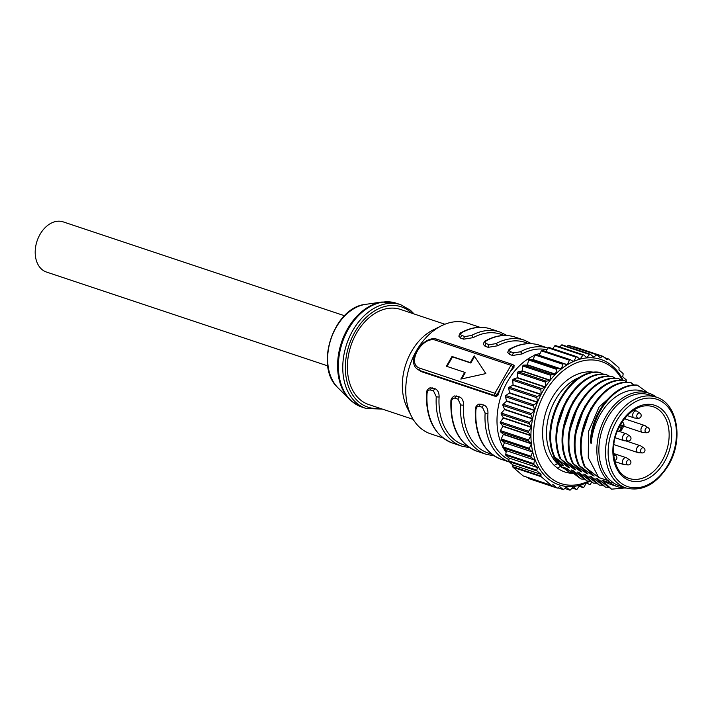 <?xml version="1.0" encoding="UTF-8"?>
<svg xmlns="http://www.w3.org/2000/svg" width="712" height="712" viewBox="0 0 712 712"><rect width="100%" height="100%" fill="white"/><g stroke="black" fill="none" stroke-linecap="round" stroke-linejoin="round"><path stroke-width="1.07" d="M461.696 378.9L465.212 372.776L464.705 372.34L446.388 366.226L451.995 356.472L470.312 362.586L474.201 355.831L485.833 373.577L460.824 379.096L464.705 372.34M447.02 366.44L452.503 356.908L470.828 363.022L474.601 356.454M510.192 371.824L504.497 380.066L497.145 394.51A1.824 1.237 130.5 0 1 495.036 395.649A1.824 1.29 -71.6 0 1 494.911 393.238L420.151 368.291C405.546 364.384 422.35 334.907 436.18 340.38L510.958 365.327A1.824 1.29 -71.6 0 1 512.551 364.464A1.824 1.29 -71.6 0 1 512.862 364.642A1.824 1.237 130.5 0 1 513.156 364.811A1.824 1.237 130.5 0 1 513.192 366.6L510.192 371.824A58.34 41.305 108.4 0 1 514.002 367.294L513.984 365.603M432.166 387.773A2.278 1.611 108.4 0 0 430.538 390.043C428.597 389.704 427.431 390.897 427.04 393.629A2.278 0.57 -176.6 0 1 426.452 393.202C426.372 390.933 427.565 389.126 430.048 387.782L435.219 388.788C437.889 390.123 439.179 392.855 439.108 396.976A58.34 41.305 108.4 0 0 453.767 439.188A58.34 41.305 108.4 0 0 463.832 444.92L467.481 446.139M456.597 395.917A2.278 1.611 108.4 0 0 454.968 398.195C453.028 397.857 451.862 399.049 451.47 401.782A2.278 0.57 -176.6 0 1 450.883 401.354C450.794 399.085 451.995 397.278 454.47 395.934L459.649 396.94C462.311 398.275 463.61 400.998 463.539 405.128A58.34 41.305 108.4 0 0 478.197 447.341A58.34 41.305 108.4 0 0 488.254 453.072L491.912 454.292M481.027 404.069A2.278 1.611 108.4 0 0 479.399 406.347C477.449 406 476.284 407.202 475.901 409.925A2.278 0.57 -176.6 0 1 475.304 409.507C475.224 407.237 476.417 405.431 478.9 404.078L484.08 405.083C486.741 406.418 488.04 409.151 487.96 413.272A58.34 41.305 108.4 0 0 502.619 455.493A58.34 41.305 108.4 0 0 508.964 459.685M546.878 349.761A58.34 41.305 108.4 0 0 522.092 353.935L512.604 355.475L509.552 354.451L507.727 352.449M528.838 343.602L525.189 342.383A58.34 41.305 108.4 0 0 497.661 345.783L488.183 347.322L485.121 346.308L483.297 344.297M504.416 335.45L500.758 334.231A58.34 41.305 108.4 0 0 473.231 337.63L463.752 339.17L460.7 338.156L458.875 336.144M479.986 327.306L467.526 323.15A58.34 41.305 108.4 0 0 441.44 325.793A58.34 41.305 108.4 0 0 411.331 416.057A58.34 41.305 108.4 0 0 420.534 428.108A58.34 41.305 108.4 0 0 430.6 433.83L443.06 437.987M420.151 368.291A1.824 1.29 108.4 0 0 420.276 370.712A18.236 12.38 130.5 0 1 417.365 369.083L421.406 371.673L496.157 396.611L497.955 395.196A58.34 41.305 108.4 0 1 500.144 389.295M411.331 416.057L407.113 407.593A50.143 35.502 -71.6 0 1 432.994 330.03L441.44 325.793M430.538 390.043L433.59 391.066L436.26 396.709A60.164 42.595 -71.6 0 0 461.759 446.148L452.538 443.078C434.525 435.611 425.829 418.985 426.452 393.202M454.968 398.195L458.021 399.209L460.691 404.852A60.164 42.595 -71.6 0 0 486.189 454.3L476.96 451.221C458.955 443.763 450.26 427.138 450.883 401.354M479.399 406.347L482.451 407.362L485.121 413.005A60.164 42.595 -71.6 0 0 509.516 462.061M512.88 385.21L540.969 394.582A66.091 46.796 108.4 0 0 537.551 402.111L536.821 397.661A0.908 0.65 -71.6 0 1 537.355 396.495L540.969 394.582A66.091 46.796 -71.6 0 1 541.12 394.288L540.88 389.633A0.908 0.65 -71.6 0 1 541.512 388.538L545.187 387.221L517.09 377.85L513.414 379.167A0.908 0.65 108.4 0 0 512.782 380.261L513.032 384.916A66.091 46.796 108.4 0 0 512.88 385.21L509.267 387.123A0.908 0.65 108.4 0 0 508.733 388.289L509.454 392.73A66.091 46.796 108.4 0 0 509.329 393.051L505.84 395.516A0.908 0.65 108.4 0 0 505.422 396.735L506.606 400.901A66.091 46.796 108.4 0 0 506.517 401.221L503.206 404.211A0.908 0.65 108.4 0 0 502.903 405.466L504.532 409.258A66.091 46.796 108.4 0 0 504.47 409.587L501.408 413.058A0.908 0.65 108.4 0 0 501.221 414.313L503.277 417.686A66.091 46.796 108.4 0 0 503.242 418.015L500.474 421.896A0.908 0.65 108.4 0 0 500.411 423.133L502.841 426.034A66.091 46.796 108.4 0 0 502.841 426.355L500.411 430.573A0.908 0.65 108.4 0 0 500.483 431.784L503.251 434.151A66.091 46.796 108.4 0 0 503.286 434.453L501.239 438.948A0.908 0.65 108.4 0 0 501.355 440.052L504.399 442.65L502.93 446.878A0.908 0.65 108.4 0 0 503.09 447.875L506.348 450.643L505.662 455.102L509.196 458.119L508.786 460.86A0.908 0.65 108.4 0 0 509.009 461.625L512.934 464.981L512.854 466.68A0.908 0.65 108.4 0 0 513.076 467.33L523.115 475.883A0.908 0.65 108.4 0 0 523.453 475.999M513.032 384.916L541.12 394.288A66.091 46.796 108.4 0 1 543.078 390.692A66.091 46.796 108.4 0 1 545.187 387.221A66.091 46.796 -71.6 0 1 545.365 386.945L545.597 382.157A0.908 0.65 -71.6 0 1 546.318 381.151L549.993 380.457A66.091 46.796 -71.6 0 1 550.198 380.208L550.91 375.366A0.908 0.65 -71.6 0 1 551.702 374.468L555.324 374.405A66.091 46.796 -71.6 0 1 555.538 374.192L556.722 369.386A0.908 0.65 -71.6 0 1 557.576 368.602L561.065 369.172A66.091 46.796 -71.6 0 1 561.296 368.985L562.925 364.295A0.908 0.65 -71.6 0 1 563.824 363.654L567.135 364.847A66.091 46.796 -71.6 0 1 567.375 364.695L569.422 360.21A0.908 0.65 -71.6 0 1 570.365 359.711L573.427 361.5A66.091 46.796 -71.6 0 1 573.676 361.393A66.091 46.796 108.4 0 1 579.835 359.195A66.091 46.796 -71.6 0 1 580.084 359.124L582.852 355.252A0.908 0.65 -71.6 0 1 583.742 355.003L586.786 357.602L589.545 354.478A0.908 0.65 -71.6 0 1 590.373 354.318L593.621 357.086L596.825 354.772L567.989 345.489L566.921 346.459M517.268 377.574L545.365 386.945A66.091 46.796 108.4 0 1 549.993 380.457L521.905 371.085L518.229 371.78A0.908 0.65 108.4 0 0 517.508 372.785L517.268 377.574A66.091 46.796 108.4 0 0 517.09 377.85M535.736 354.282L563.806 363.654A0.908 0.65 -71.6 0 1 563.833 363.654L535.727 354.282A0.908 0.65 108.4 0 0 534.837 354.923L533.208 359.613A66.091 46.796 108.4 0 0 532.976 359.8L529.488 359.231A0.908 0.65 108.4 0 0 528.624 360.014L527.441 364.82A66.091 46.796 108.4 0 0 527.227 365.034L523.614 365.096A0.908 0.65 108.4 0 0 522.822 365.995L522.101 370.836A66.091 46.796 108.4 0 0 521.905 371.085M570.178 359.649L542.268 350.34A0.908 0.65 108.4 0 0 541.334 350.829L539.287 355.324A66.091 46.796 108.4 0 0 539.135 355.422M588.566 481.143A64.267 45.506 -71.6 0 1 540.168 464.963A64.267 45.506 -71.6 0 1 543.416 395.463A64.267 45.506 -71.6 0 1 545.321 391.965A64.267 45.506 -71.6 0 1 547.368 388.592A64.267 45.506 -71.6 0 1 622.386 380.395M509.329 393.051L537.427 402.422A66.091 46.796 108.4 0 0 534.703 410.272L533.511 406.107A0.908 0.65 -71.6 0 1 533.938 404.888L537.427 402.422A66.091 46.796 -71.6 0 1 537.551 402.111L509.454 392.73M506.517 401.221L534.605 410.593A66.091 46.796 108.4 0 0 532.629 418.638L530.992 414.838A0.908 0.65 -71.6 0 1 531.303 413.583L534.605 410.593A66.091 46.796 -71.6 0 1 534.703 410.272L506.606 400.901M504.47 409.587L532.558 418.959A66.091 46.796 108.4 0 0 531.366 427.058L529.31 423.685A0.908 0.65 -71.6 0 1 529.497 422.43L532.558 418.959A66.091 46.796 -71.6 0 1 532.629 418.638L504.532 409.258M503.242 418.015L531.33 427.387A66.091 46.796 108.4 0 0 530.938 435.406L528.5 432.504A0.908 0.65 -71.6 0 1 528.562 431.267L531.33 427.387A66.091 46.796 -71.6 0 1 531.366 427.058L503.277 417.686M503.286 434.453L531.375 443.825A66.091 46.796 108.4 0 0 579.924 485.219L577.156 489.099A0.908 0.65 -71.6 0 1 576.266 489.34L573.222 486.75L570.463 489.874A0.908 0.65 -71.6 0 1 569.636 490.025L566.387 487.257L563.183 489.571L559.641 486.554L557.665 487.96A0.908 0.65 -71.6 0 1 556.998 487.969L553.073 484.623L551.791 485.299A0.908 0.65 -71.6 0 1 551.213 485.255L541.173 476.702A0.908 0.65 -71.6 0 1 540.942 476.052L541.022 474.352L537.097 470.997A0.908 0.65 -71.6 0 1 536.884 470.232L537.284 467.49L533.751 464.473L534.436 460.014L531.188 457.246A0.908 0.65 -71.6 0 1 531.027 456.25L532.496 452.022L529.452 449.423A0.908 0.65 -71.6 0 1 529.336 448.32L531.375 443.825A66.091 46.796 -71.6 0 1 531.348 443.523A66.091 46.796 108.4 0 1 530.938 435.726A66.091 46.796 -71.6 0 1 530.938 435.406L502.841 426.034M591.512 482.104L590.586 484.142A0.908 0.65 -71.6 0 1 589.643 484.641L586.581 482.843A66.091 46.796 -71.6 0 1 586.332 482.959A66.091 46.796 108.4 0 1 580.173 485.157A66.091 46.796 -71.6 0 1 579.924 485.219M586.581 482.843A66.091 46.796 108.4 0 0 589.928 481.205M623.142 380.422A66.091 46.796 108.4 0 0 580.084 359.124L579.541 358.946M573.427 361.5A66.091 46.796 108.4 0 0 567.375 364.695L539.287 355.324M567.135 364.847A66.091 46.796 108.4 0 0 561.296 368.985L533.208 359.613M532.976 359.8L561.065 369.172A66.091 46.796 108.4 0 0 555.538 374.192L527.441 364.82M527.227 365.034L555.324 374.405A66.091 46.796 108.4 0 0 550.198 380.208L522.101 370.836M572.662 361.055L573.676 361.393L576.106 357.175A0.908 0.65 -71.6 0 1 577.058 356.828L579.835 359.195M548.97 347.456A0.908 0.65 108.4 0 0 548.009 347.803L545.873 351.523M555.654 345.632A0.908 0.65 108.4 0 0 554.755 345.881L552.752 348.684M574.913 347.011A0.908 0.65 108.4 0 0 574.255 347.02L574.068 347.144M568.728 345.4L596.496 354.665M562.275 344.946A0.908 0.65 108.4 0 0 561.457 345.106L559.801 346.984M596.825 354.772L600.367 357.798L602.343 356.392A0.908 0.65 -71.6 0 1 603.011 356.383L606.936 359.729L608.217 359.053A0.908 0.65 -71.6 0 1 608.796 359.088L618.835 367.65A0.908 0.65 -71.6 0 1 619.066 368.3L618.986 370L622.911 373.346A0.908 0.65 -71.6 0 1 623.134 374.112L622.724 376.853L626.257 379.87L626.249 381.579M580.173 485.157L582.95 487.515A0.908 0.65 -71.6 0 0 583.902 487.177L586.332 482.959M527.476 477.378L528.909 478.598A0.908 0.65 108.4 0 0 529.247 478.713M563.922 489.491L557.879 487.809M512.934 464.981L541.022 474.352M509.196 458.119L537.284 467.49M505.458 454.238L533.555 463.61M506.348 450.643L534.436 460.014M504.399 442.65L532.496 452.022M503.251 434.151L531.348 443.523L528.571 441.155A0.908 0.65 -71.6 0 1 528.509 439.945L530.938 435.726L502.841 426.355M594.476 372.367A52.038 36.846 108.4 0 0 552.111 397.866A52.038 36.846 108.4 0 0 554.23 465.417L557.443 463.734L568.746 471.789L563.762 467.446L566.859 468.478L581.01 478.98L571.407 470L572.964 470.516L587.115 481.018L577.521 472.038L579.07 472.554L593.229 483.056L583.626 474.076L585.175 474.593L599.335 485.094L589.732 476.114L591.289 476.631L605.44 487.133L595.837 478.153L597.395 478.669L611.546 489.171L601.943 480.191L610.914 483.181L612.56 482.255A47.855 33.882 108.4 0 0 619.262 485.726L625.928 487.951A47.855 33.882 -71.6 0 1 614.331 419.751A47.855 33.882 -71.6 0 1 656.215 397.145L649.558 394.929A47.855 33.882 108.4 0 0 607.665 417.526A47.855 33.882 108.4 0 0 609.517 479.657L612.56 482.255M557.79 462.64L554.337 457.015L560.451 464.74L557.024 462.382L559.205 464.331L557.443 463.734A49.306 34.906 108.4 0 1 555.476 399.779A49.306 34.906 108.4 0 1 580.725 376.906M557.024 462.382L553.571 456.757L554.185 456.962M626.257 488.058A49.306 34.906 -71.6 0 1 617.838 486.768A49.306 34.906 -71.6 0 1 610.914 483.181L607.826 480.547L598.748 477.521L585.353 467.277L594.2 475.999L592.642 475.483L578.491 464.981L588.085 473.961L586.537 473.444L572.377 462.942L581.98 471.923L580.431 471.406L566.271 460.904L575.875 469.884L574.317 469.368L560.931 459.124L569.769 467.855L568.212 467.33L554.826 457.086L563.664 465.817L560.451 464.74M609.517 479.657L607.826 480.547A49.306 34.906 -71.6 0 1 605.894 416.52A49.306 34.906 -71.6 0 1 649.041 393.229A49.306 34.906 -71.6 0 1 655.966 396.824L656.437 397.225M644.591 391.742L644.529 390.327L647.502 392.713M644.529 390.327L637.213 385.094C614.741 382.647 590.159 413.636 590.524 442.989L591.28 443.247C591.147 413.556 615.328 383.065 637.97 385.352M584.596 467.019C568.817 433.083 600.118 377.12 630.521 382.558L634.294 385.076M578.491 464.981C562.711 431.045 594.013 375.082 624.415 380.519L627.37 382.424M572.377 462.942C556.606 429.007 587.907 373.043 618.31 378.481L621.264 380.386M566.271 460.904C550.501 426.978 581.793 371.005 612.204 376.443L615.159 378.348M560.166 458.875C544.395 424.939 575.688 368.967 606.099 374.405L609.054 376.31M554.061 456.837C538.281 422.901 569.582 366.929 599.985 372.367L602.948 374.272M617.838 486.768L609.089 483.849L601.943 480.191M649.041 393.229L643.31 391.315A49.306 34.906 108.4 0 0 591.28 443.247M598.748 477.521L588.281 457.691L588.45 431.641L599.059 407.024L616.752 391.244M611.546 489.171L624.228 488.005M599.504 480.369L595.837 478.153M605.44 487.133L608.609 487.319M593.399 478.331L589.732 476.114M599.335 485.094L602.494 485.281M587.284 476.292L583.626 474.076M581.179 474.254L577.521 472.038M587.115 481.018L590.284 481.205M575.073 472.225L571.407 470M581.01 478.98L584.178 479.167M563.762 467.446L569.458 470.57M554.23 465.417L557.398 468.113L560.531 466.369A49.306 34.906 108.4 0 0 564.474 468.745M567.989 471.54L571.327 472.866M568.746 471.789L573.124 473.427M593.229 483.056L596.389 483.243M600.75 372.625C570.33 367.205 539.055 423.124 554.826 457.086M568.212 467.33L564.723 463.352M556.713 429.354L566.512 399.895M606.855 374.663C576.435 369.243 545.161 425.162 560.931 459.124M574.317 469.368L570.828 465.39M562.818 431.392L572.617 401.933M612.97 376.701C582.549 371.281 551.275 427.2 567.037 461.162M580.431 471.406L576.934 467.419M568.924 433.43L578.722 403.971M619.075 378.74C588.655 373.319 557.38 429.238 573.142 463.201M586.537 473.444L583.039 469.457M575.029 435.468L584.828 406.009M625.181 380.778C594.76 375.358 563.486 431.276 579.248 465.239M592.642 475.483L589.153 471.495M581.134 437.506L590.933 408.047M631.286 382.816C600.866 377.396 569.591 433.314 585.353 467.277M616.957 431.454C618.781 431.89 620.205 430.653 621.229 427.734L622.119 426.185L620.41 424.726M622.19 421.833L623 422.528C624.041 424.067 624.264 425.331 623.659 426.319L621.478 430.101L621.229 427.734L619.547 426.301M622.502 425.785C624.166 426.355 624.041 426.488 622.119 426.185C623.899 424.379 623.97 423.035 622.306 422.154M633.351 412.738A3.649 2.581 -71.6 0 1 636.537 411.02A3.649 2.581 -71.6 0 1 636.982 411.233L639.954 413.218A2.688 1.905 -71.6 0 0 637.276 414.331A2.688 1.905 -71.6 0 0 638.29 418.229L634.721 418.033A3.649 2.581 -71.6 0 1 634.232 417.935A3.649 2.581 -71.6 0 1 633.351 412.738M520.312 351.808L513.806 352.832L510.753 351.808C509.071 351.016 509.187 349.984 511.082 348.729A60.164 42.595 108.4 0 1 539.473 345.222L547.875 348.035A60.164 42.595 -71.6 0 0 520.312 351.808A2.278 1.282 61.3 0 1 522.092 353.935M495.881 343.656L489.375 344.679L486.323 343.665C484.641 342.864 484.756 341.84 486.661 340.585A60.164 42.595 108.4 0 1 515.043 337.079L524.263 340.149A60.164 42.595 -71.6 0 0 495.881 343.656A2.278 1.282 61.3 0 1 497.661 345.783M471.451 335.512L464.954 336.536L461.892 335.512C460.219 334.72 460.326 333.688 462.23 332.433A60.164 42.595 108.4 0 1 490.621 328.926L499.842 332.006A60.164 42.595 -71.6 0 0 471.451 335.512A2.278 1.282 61.3 0 1 473.231 337.63M444.893 324.245L400.455 309.417A50.143 35.502 108.4 0 0 353.437 339.25A50.143 35.502 108.4 0 0 360.067 399.619A50.143 35.502 108.4 0 0 368.718 404.541L413.165 419.368M344.51 315.736L63.181 221.877A26.433 18.717 108.4 0 0 40.041 234.364A26.433 18.717 108.4 0 0 46.449 272.037L327.769 365.897M470.828 363.022L470.312 362.586M452.503 356.908L451.995 356.472M642.972 432.549A3.649 2.581 -71.6 0 1 642.482 432.451A3.649 2.581 -71.6 0 1 641.601 427.262A3.649 2.581 -71.6 0 1 644.787 425.536A3.649 2.581 -71.6 0 1 645.232 425.758L648.205 427.743A2.688 1.905 -71.6 0 0 645.526 428.847A2.688 1.905 -71.6 0 0 646.541 432.745L642.972 432.549M624.531 440.799A3.649 2.581 -71.6 0 1 624.041 440.71A3.649 2.581 -71.6 0 1 623.16 435.513A3.649 2.581 -71.6 0 1 626.346 433.795A3.649 2.581 -71.6 0 1 626.791 434.008L629.764 435.993A2.688 1.905 -71.6 0 0 627.085 437.106A2.688 1.905 -71.6 0 0 628.1 441.004L624.531 440.799M638.531 452.743A3.649 2.581 -71.6 0 1 638.05 452.654A3.649 2.581 -71.6 0 1 637.16 447.456A3.649 2.581 -71.6 0 1 640.355 445.73A3.649 2.581 -71.6 0 1 640.8 445.952L643.773 447.937A2.688 1.905 -71.6 0 0 641.094 449.041A2.688 1.905 -71.6 0 0 642.099 452.939L638.531 452.743M624.46 464.722A3.649 2.581 -71.6 0 1 623.979 464.633A3.649 2.581 -71.6 0 1 623.098 459.436A3.649 2.581 -71.6 0 1 626.284 457.718A3.649 2.581 -71.6 0 1 626.729 457.932L629.702 459.916A2.688 1.905 -71.6 0 0 627.023 461.029A2.688 1.905 -71.6 0 0 628.037 464.927L624.46 464.722M497.955 395.196L494.911 393.238L510.958 365.327L514.002 367.294M438.111 339.704A1.824 1.29 108.4 0 0 437.791 339.526A1.824 1.29 108.4 0 0 436.198 340.389M505.965 452.173A58.34 41.305 -71.6 0 1 503.455 448.186M502.877 447.1A58.34 41.305 -71.6 0 1 534.712 355.279M536.51 354.54A58.34 41.305 -71.6 0 1 540.194 353.321M427.04 393.629A60.164 42.595 108.4 0 0 452.538 443.078M433.59 391.066A2.278 1.611 -71.6 0 1 435.219 388.788M439.108 396.976A2.278 0.57 -176.6 0 1 436.26 396.709M451.47 401.782A60.164 42.595 108.4 0 0 476.96 451.221M458.021 399.209A2.278 1.611 -71.6 0 1 459.649 396.94M463.539 405.128A2.278 0.57 -176.6 0 1 460.691 404.852M475.901 409.925A60.164 42.595 108.4 0 0 501.39 459.373C483.377 451.906 474.69 435.29 475.304 409.507M482.451 407.362A2.278 1.611 -71.6 0 1 484.08 405.083M487.96 413.272A2.278 0.57 -176.6 0 1 485.121 413.005M504.327 409.756A53.783 38.083 -71.6 0 1 504.443 409.044M506.116 401.577A53.783 38.083 -71.6 0 1 506.463 400.375M508.929 393.335A53.783 38.083 -71.6 0 1 509.374 392.25M513.414 379.167L541.512 388.538M540.88 389.633L512.782 380.261M557.398 468.113A52.038 36.846 108.4 0 0 572.688 473.302M545.597 382.157L517.508 372.785M518.229 371.78L546.318 381.151M550.91 375.366L522.822 365.995M523.614 365.096L551.702 374.468M556.722 369.386L528.624 360.014M529.488 359.231L557.576 368.602M562.925 364.295L534.837 354.923M569.422 360.21L541.334 350.829M576.106 357.175L548.009 347.803M582.852 355.252L554.755 345.881M579.185 486.26L582.95 487.515M523.115 475.883L551.213 485.255M541.173 476.702L513.076 467.33M512.854 466.68L540.942 476.052M537.097 470.997L509.009 461.625M508.786 460.86L536.884 470.232M533.751 464.473L505.662 455.102M531.188 457.246L503.09 447.875M502.93 446.878L531.027 456.25M529.452 449.423L501.355 440.052M501.239 438.948L529.336 448.32M528.571 441.155L500.483 431.784M500.411 430.573L528.509 439.945M528.5 432.504L500.411 423.133M500.474 421.896L528.562 431.267M529.31 423.685L501.221 414.313M501.408 413.058L529.497 422.43M530.992 414.838L502.903 405.466M503.206 404.211L531.303 413.583M533.511 406.107L505.422 396.735M505.84 395.516L533.938 404.888M536.821 397.661L508.733 388.289M509.267 387.123L537.355 396.495M576.426 489.429L572.119 487.996L576.266 489.34M565.025 488.494L569.636 490.025M528.909 478.598L556.998 487.969M589.545 354.478L561.457 345.106M602.343 356.392L574.255 347.02M608.217 359.053L604.799 357.913M616.592 421.006A46.04 32.592 -71.6 0 1 664.821 403.82A46.04 32.592 -71.6 0 1 667.998 464.909A46.04 32.592 -71.6 0 1 619.769 482.086A46.04 32.592 -71.6 0 1 616.592 421.006M623.178 419.386A39.658 28.079 108.4 0 0 617.571 429.14A39.658 28.079 108.4 0 0 624.299 477.779A39.658 28.079 108.4 0 0 664.02 462.577A39.658 28.079 108.4 0 0 667.019 456.775A39.658 28.079 108.4 0 0 661.688 409.231A39.658 28.079 108.4 0 0 623.178 419.386M659.57 410.379A37.834 26.789 108.4 0 0 653.046 406.659C642.811 403.704 632.932 408.172 623.427 420.062L618.016 429.47C608.404 449.868 614.972 474.753 629.096 478.437A37.834 26.789 108.4 0 0 661.795 461.269A37.834 26.789 108.4 0 0 659.57 410.379M622.573 474.717A37.834 26.789 108.4 0 0 629.096 478.437M617.429 431.73A2.732 1.94 -71.6 0 1 617.135 431.588L621.478 430.101M613.744 455.662A2.688 1.905 -71.6 0 1 615.675 455.449L613.593 454.051L615.675 455.449A2.688 1.905 -71.6 0 0 613.744 455.662M512.604 355.475A2.278 1.611 -71.6 0 1 513.806 352.832M510.753 351.808A2.278 1.611 108.4 0 0 509.552 354.451M539.473 345.222C530.057 342.223 520.347 343.407 510.344 348.764A2.278 1.282 61.3 0 1 511.082 348.729M488.183 347.322A2.278 1.611 -71.6 0 1 489.375 344.679M486.323 343.665A2.278 1.611 108.4 0 0 485.121 346.308M515.043 337.079C505.627 334.079 495.917 335.254 485.922 340.612A2.278 1.282 61.3 0 1 486.661 340.585M463.752 339.17A2.278 1.611 -71.6 0 1 464.954 336.536M461.892 335.512A2.278 1.611 108.4 0 0 460.7 338.156M490.621 328.926C481.205 325.927 471.495 327.102 461.492 332.459A2.278 1.282 61.3 0 1 462.23 332.433M379.986 408.296A52.875 37.433 -71.6 0 1 358.75 401.96A52.875 37.433 -71.6 0 1 355.03 331.828A52.875 37.433 -71.6 0 1 410.415 311.998A52.875 37.433 -71.6 0 1 411.723 313.173M400.669 304.683L396.281 303.223A54.699 38.724 108.4 0 0 345 335.761A54.699 38.724 108.4 0 0 352.226 401.621A54.699 38.724 108.4 0 0 361.66 406.988L366.057 408.457A54.699 38.724 -71.6 0 1 356.614 403.081A54.699 38.724 -71.6 0 1 349.387 337.23A54.699 38.724 -71.6 0 1 400.669 304.683L410.397 310.218L414.144 313.983M351.372 401.096A54.459 38.564 -71.6 0 1 349.539 399.396A54.459 38.564 -71.6 0 1 341.431 342.579A54.459 38.564 -71.6 0 1 382.033 302.013L396.281 303.223M382.033 302.013L365.683 304.353A46.618 33.01 108.4 0 0 330.938 339.081A46.618 33.01 108.4 0 0 337.88 387.711L351.497 401.212L361.66 406.988M496.157 396.611L495.036 395.649L420.276 370.712L421.406 371.673M417.365 369.083C405.431 361.029 424.183 333.617 437.791 339.526L512.551 364.464A1.824 1.824 0 0 1 513.156 364.811L514.269 365.754M461.759 446.148L469.689 447.706M486.189 454.3L494.119 455.858M509.561 462.097L501.39 459.373M569.796 490.123L564.999 488.521M563.334 489.66L557.852 487.827M557.158 488.058L529.069 478.687M551.364 485.344L523.276 475.972M583.11 487.604L579.159 486.287M583.582 354.914L555.494 345.543M590.212 354.229L562.124 344.857M596.674 354.692L568.577 345.32M602.85 356.294L574.762 346.922M608.644 358.999L604.435 357.602M576.898 356.739L548.81 347.367M570.276 359.667L542.188 350.295M571.024 472.759L571.789 473.017M625.928 487.951C642.171 491.921 656.322 484.4 668.372 465.39C683.956 439.9 677.521 403.09 656.215 397.145M614.589 460.424A2.732 2.732 0 0 0 615.675 455.449A2.732 2.732 0 0 1 614.589 460.424M636.537 411.02L633.724 410.076M634.232 417.935L627.165 415.577M638.29 418.229A2.732 2.732 0 0 0 639.954 413.218M624.041 419.243A2.732 2.732 0 0 0 625.893 416.965M510.344 348.764C509.285 348.844 508.413 350.099 507.727 352.511M531.544 343.673L524.263 340.149M485.922 340.612C484.863 340.701 483.991 341.947 483.297 344.368M507.113 335.521L499.842 332.006M461.492 332.459C460.433 332.548 459.56 333.795 458.875 336.215M365.683 304.353C333.732 307.032 313.93 366.386 337.88 387.711M382.406 409.106L366.057 408.457M642.482 432.451L623.721 426.194M644.787 425.536L624.78 418.861M646.541 432.745A2.732 2.732 0 0 0 648.205 427.743M624.041 440.71L615.132 437.738M626.346 433.795L619.832 431.614M628.1 441.004A2.732 2.732 0 0 0 629.764 435.993M638.05 452.654L613.824 444.573M640.355 445.73L625.786 440.87M642.099 452.939A2.732 2.732 0 0 0 643.773 447.937M623.979 464.633L614.901 461.607M626.284 457.718L613.548 453.464M628.037 464.927A2.732 2.732 0 0 0 629.702 459.916"/></g></svg>

